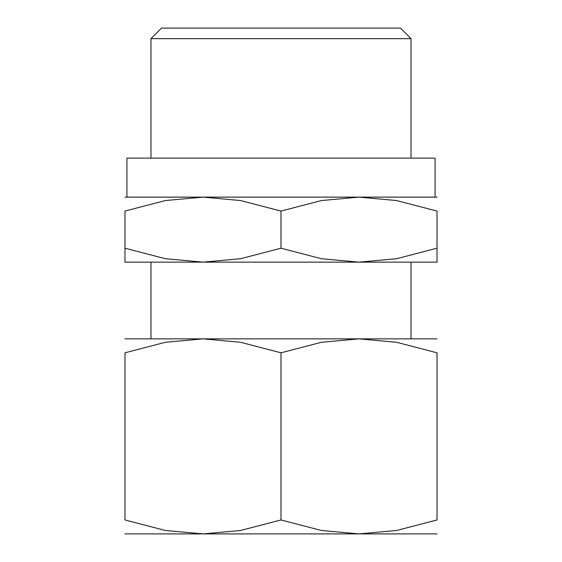 <?xml version="1.0" encoding="UTF-8"?>
<svg xmlns="http://www.w3.org/2000/svg" width="562" height="562" viewBox="0 0 562 562"><rect width="100%" height="100%" fill="white"/><g stroke="black" fill="none" stroke-linecap="round" stroke-linejoin="round"><path stroke-width="0.84" d="M435.079 197.129L435.079 158.126L126.921 158.126L126.921 197.129M150.974 38.659L161.533 28.1L400.467 28.1L411.026 38.659L150.974 38.659L150.974 158.126M437.025 197.129L359.013 197.129L396.596 200.55L437.025 211.066L437.025 248.207C437.025 266.866 437.025 266.866 437.025 248.179L396.596 258.724L359.013 262.145L321.436 258.724L281 248.207L240.564 258.724L202.987 262.145L437.025 262.145M281 197.129L202.987 197.129L240.564 200.55L281 211.066L321.436 200.55L359.013 197.129L281 197.129M437.025 338.865L359.013 338.865L396.596 342.286L437.025 352.803L437.025 519.962L396.596 530.479L359.013 533.9L321.436 530.479L281 519.962L240.564 530.479L202.987 533.9L372.016 533.9M281 338.865L202.987 338.865L240.564 342.286L281 352.803L321.436 342.286L359.013 338.865L281 338.865M189.984 533.9L202.987 533.9L165.404 530.479L124.975 519.962L124.975 352.803L165.404 342.286L202.987 338.865L124.975 338.865M437.025 352.831C437.025 334.144 437.025 334.144 437.025 352.831M124.975 352.831C124.975 334.144 124.975 334.144 124.975 352.831M437.025 519.934C437.025 538.621 437.025 538.621 437.025 519.934M359.013 533.9L437.025 533.9M124.975 519.934C124.975 538.621 124.975 538.621 124.975 519.934M124.975 533.9L202.987 533.9M281 352.803L281 519.962M124.975 262.145L202.987 262.145L165.404 258.724L124.975 248.207C124.975 266.866 124.975 266.866 124.975 248.179L124.975 211.066L165.404 200.55L202.987 197.129L124.975 197.129M437.025 211.094C437.025 192.408 437.025 192.408 437.025 211.094M124.975 211.094C124.975 192.408 124.975 192.408 124.975 211.094M281 211.066L281 248.207M411.026 38.659L411.026 158.126M150.974 262.145L150.974 338.865M411.026 262.145L411.026 338.865"/></g></svg>
